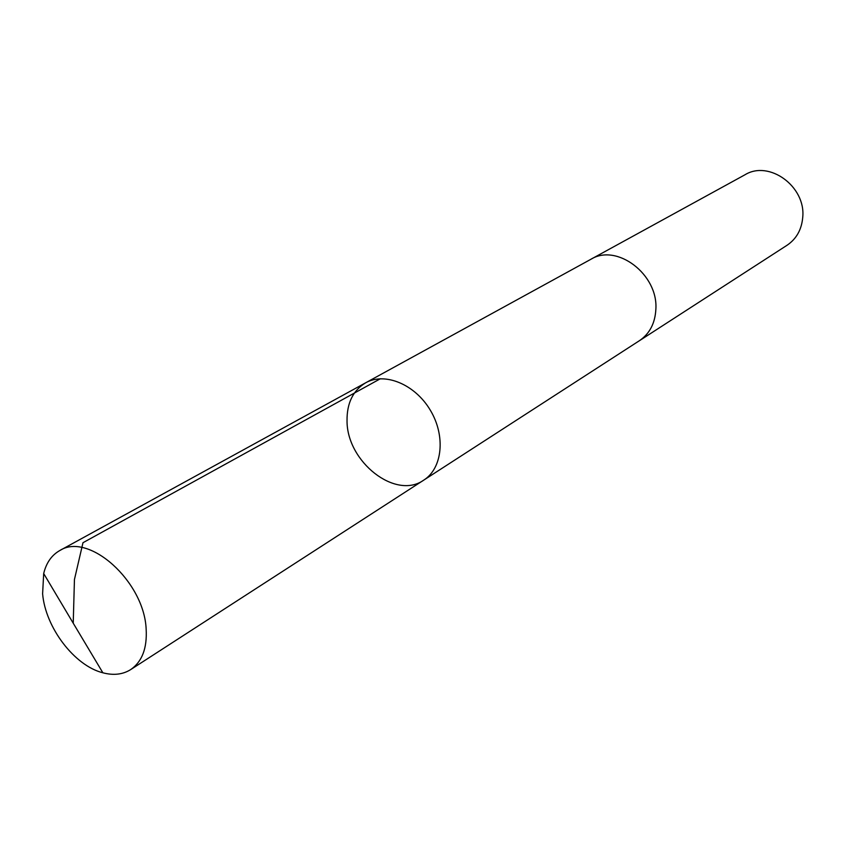 <?xml version="1.0" encoding="UTF-8"?>
<svg xmlns="http://www.w3.org/2000/svg" width="845" height="845" viewBox="0 0 845 845"><rect width="100%" height="100%" fill="white"/><g stroke="black" fill="none" stroke-linecap="round" stroke-linejoin="round"><path stroke-width="1.27" d="M590.254 259.626L590.866 259.288C616.892 243.033 658.361 274.477 655.857 309.312C655.097 323.286 649.615 333.754 639.422 340.693L423.746 480.129C442.474 468.362 445.833 435.946 430.327 410.226C415.064 384.348 384.94 371.906 365.684 382.785C353.062 390.401 346.841 403.076 347.031 420.789C346.809 461.771 395.629 500.261 423.746 480.129C442.474 468.362 445.833 435.946 430.327 410.226C415.064 384.348 384.94 371.906 365.684 382.785L59.699 550.591C88.535 531.685 144.146 581.318 146.153 629.081C147.241 648.231 142.076 661.73 130.679 669.599C122.778 674.532 113.515 675.599 102.868 672.789C74.445 665.723 45.419 627.497 42.609 593.803L43.686 573.544C46.274 562.854 51.608 555.197 59.699 550.591M365.684 382.785L590.877 259.288C616.892 243.022 658.361 274.477 655.868 309.312C655.097 323.297 649.625 333.754 639.433 340.704L638.831 341.084M590.866 259.288L745.005 174.757C769.119 159.832 805.866 186.46 802.75 217.165C801.715 229.491 796.486 238.86 787.054 245.261L639.433 340.704M380.377 378.74L82.979 542.712L74.445 579.501L73.23 623.198L102.868 672.789M423.746 480.129L130.679 669.599M73.23 623.198L43.686 573.544"/></g></svg>

